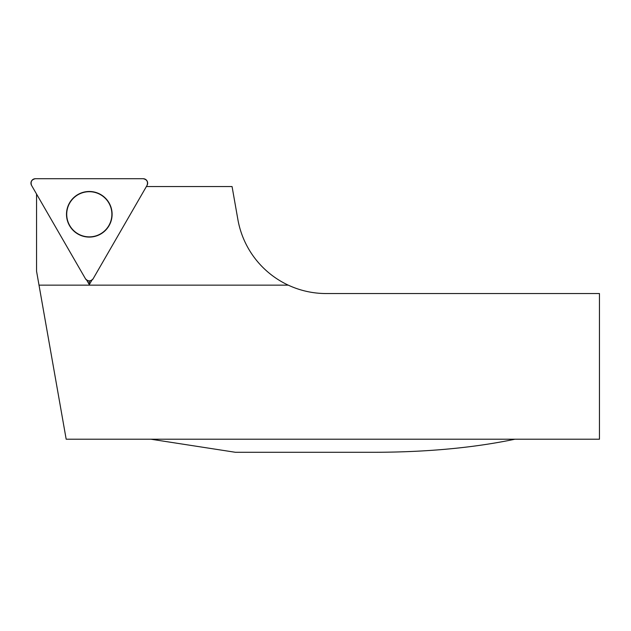 <?xml version="1.0" encoding="UTF-8"?>
<svg xmlns="http://www.w3.org/2000/svg" width="631" height="631" viewBox="0 0 631 631"><rect width="100%" height="100%" fill="white"/><g stroke="black" fill="none" stroke-linecap="round" stroke-linejoin="round"><path stroke-width="0.95" d="M86.715 280.14L89.302 284.62L91.889 280.14M36.551 194.048L36.551 271.188L39.012 285.141L288.257 285.141A89.618 89.618 0 0 0 326.124 293.541L599.45 293.541L599.45 439.208L66.176 439.208L39.012 285.141M146.376 186.563L232.066 186.563L237.871 219.485A89.618 89.618 0 0 0 288.257 285.141M150.88 439.208L235.387 452.285L375.413 452.285C427.432 452.135 473.96 447.773 514.991 439.208M69.749 225.575A22.574 22.574 0 0 1 89.302 191.706A22.574 22.574 0 0 1 108.855 225.575A22.574 22.574 0 0 1 69.749 225.575M89.302 280.969L89.302 284.62M93.151 278.744L147.055 185.388A4.449 4.449 0 0 0 143.205 178.715L35.399 178.715A4.449 4.449 0 0 0 31.55 185.388L85.453 278.744A4.449 4.449 0 0 0 93.151 278.744M109.053 202.882A22.803 22.803 0 0 0 77.897 194.537A22.803 22.803 0 0 0 69.552 225.685A22.803 22.803 0 0 0 100.708 234.03A22.803 22.803 0 0 0 109.053 202.882M31.55 185.388L85.453 278.744C88.017 281.584 90.588 281.584 93.151 278.744L147.055 185.388C148.23 181.744 146.944 179.519 143.205 178.715L35.399 178.715C31.66 179.519 30.375 181.744 31.55 185.388"/></g></svg>
